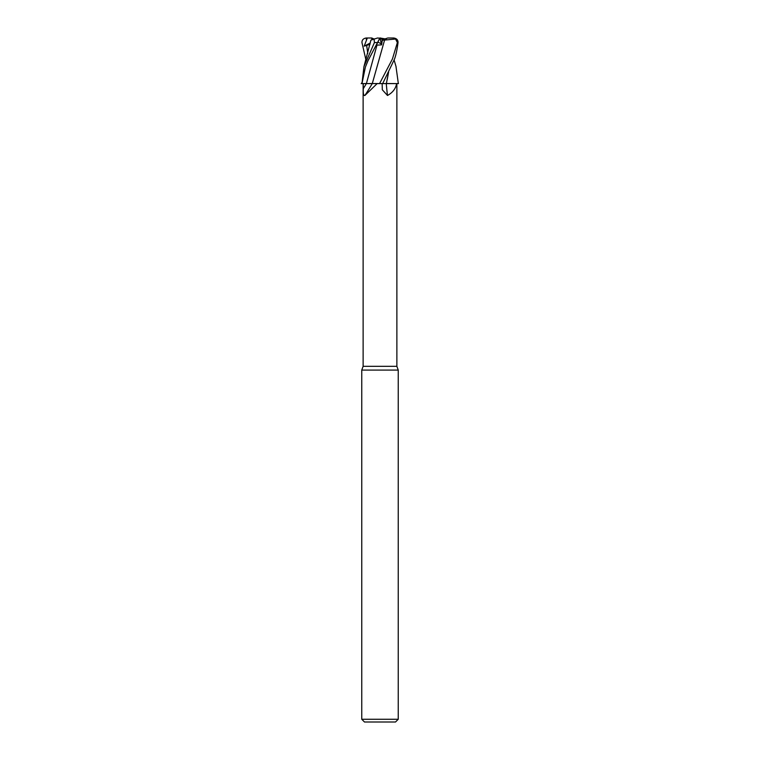 <?xml version="1.0" encoding="UTF-8"?>
<svg xmlns="http://www.w3.org/2000/svg" width="760" height="760" viewBox="0 0 760 760"><rect width="100%" height="100%" fill="white"/><g stroke="black" fill="none" stroke-linecap="round" stroke-linejoin="round"><path stroke-width="1.14" d="M386.337 83.524L398.468 83.6L386.337 83.524M372.191 83.6L372.257 83.6A267.634 224.266 -65.8 0 1 364.885 95.475C363.613 95.836 363.08 93.556 363.28 88.654A265.981 222.87 -65.8 0 0 366.387 83.6L363.128 83.6L363.128 366.32L396.872 366.32L398.24 370.082L398.24 719.264L361.76 719.264L364.496 722L395.504 722L398.24 719.264M382.669 83.6L393.661 60.895C395.371 57.712 396.834 51.594 398.041 42.56C398.069 39.947 396.634 38.428 393.727 38L395.58 39.111L397.366 42.56L392.426 58.976L379.553 83.6L377.14 83.6L364.885 95.475M385.89 83.6L398.24 83.6L398.24 82.821L398.231 83.6M396.625 83.6C395.722 88.663 392.673 92.625 387.486 95.475L382.318 89.784L382.147 83.6M363.128 366.32L361.76 370.082L398.24 370.082M386.279 38.912L382.394 39.748L381.349 43.928L377.948 42.095L381.349 43.928L382.394 39.748L381.681 38.912L386.279 38.912M363.28 88.654L363.261 83.6L372.286 83.6M371.041 83.524L377.14 83.6M372.153 39.748L377.52 38L374.101 39.111L374.423 42.56L363.945 66.595L361.978 83.6L365.389 67.108L367.916 60.895L379.895 38L375.887 46.151L376.96 45.134L381.558 44.868L382.394 39.748L387.828 38L393.462 38M363.29 83.6L361.978 83.6M386.279 83.6A267.634 133.247 -75.1 0 0 387.486 95.475M381.919 83.6L386.431 83.6M380 82.821L380 83.6L372.295 83.524L382.517 83.6M361.199 83.609L366.405 83.562L361.199 83.609M381.938 83.562L386.365 83.6L388.597 72.001M373.72 38.912L371.792 38L371.839 39.843L371.801 38.912L374.709 38.912M379.563 38.912L380.209 38.912L381.558 44.868M380.209 38.912L381.681 38.912M371.327 83.524L366.405 83.6M371.137 40.071L374.537 38.969M365.921 59.869L361.959 42.56C361.931 39.947 363.365 38.428 366.272 38L367.327 38L364.183 46.151L369.987 44.365M377.568 38L380.038 38.218M379.306 39.406L380.475 38M396.065 38.969L384.579 40.08L372.276 83.6M381.938 40.242L384.598 40.071M384.579 40.08L382.213 48.421M395.95 66.234L398.24 82.821M388.626 71.924L387.248 79.477M380 38.038L380.437 38.912L380 38.038M361.769 83.6L361.76 82.821M385.291 38.912L380 38M364.183 46.151L370.281 43.007M367.327 38L371.792 38M397.366 42.56L398.041 42.56M366.272 38L366.282 39.406M366.605 45.134L367.773 53.342M376.96 45.134L366.405 83.562M374.423 42.56L377.321 42.56M396.872 83.6L396.872 366.32M361.76 370.082L361.76 719.264M370.899 40.147L363.954 66.595M396.045 66.595L394.079 59.869"/></g></svg>

